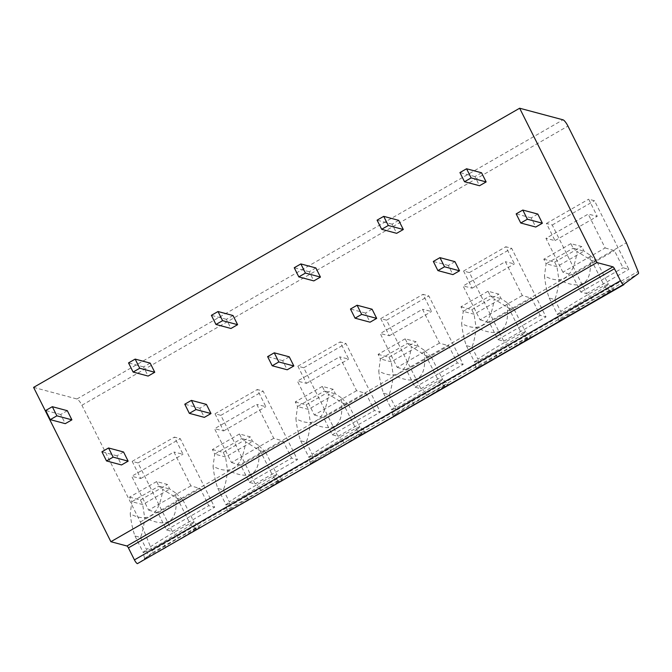 <?xml version="1.0" encoding="UTF-8"?>
<svg xmlns="http://www.w3.org/2000/svg" width="672" height="672" viewBox="0 0 672 672"><rect width="100%" height="100%" fill="white"/><g stroke="black" fill="none" stroke-linecap="round" stroke-linejoin="round"><path stroke-width="0.5" stroke-dasharray="3.36 2.52" d="M33.6 387.383L76.952 398.975A6.56 1.571 -119.9 0 1 81.9 405.241L140.347 521.959L152.04 550.603A3.94 0.941 -119.9 0 1 152.351 552.737L137.886 563.774M537.802 214.074L531.174 217.879L535.752 227.027M481.564 172.78L474.936 176.585L479.514 185.732M454.952 261.66L448.325 265.465L452.911 274.613M398.714 220.366L392.087 224.171L396.665 233.318M372.103 309.246L365.476 313.051L370.062 322.19M315.865 267.943L309.238 271.757L313.824 280.896M289.262 356.824L282.626 360.637L287.213 369.776M233.016 315.529L226.388 319.334L230.975 328.482M206.413 404.41L199.786 408.215L204.364 417.362M150.175 363.115L143.548 366.92L148.126 376.068M123.564 451.996L116.936 455.801L121.514 464.948M67.326 410.701L60.698 414.506L65.276 423.654M140.347 521.959L626.396 242.802M562.892 272.21L545.95 238.375L588.202 214.108L605.144 247.943L562.892 272.21L572.174 274.89L580.759 292.034L586.597 293.597L552.25 225.011L546.42 223.448L555.005 240.593L545.95 238.375M522.295 295.529L480.043 319.796L463.1 285.953L505.352 261.685L522.295 295.529L531.577 298.208L540.17 315.353L546 316.915L511.661 248.321L505.823 246.767L514.408 263.911L505.352 261.685M439.446 343.106L397.194 367.374L380.251 333.539L422.503 309.271L439.446 343.106L448.728 345.786L457.321 362.939L463.151 364.493L428.812 295.907L422.974 294.344L431.558 311.497L422.503 309.271M356.597 390.692L314.345 414.96L297.402 381.125L339.654 356.857L356.597 390.692L365.887 393.372L374.472 410.516L380.31 412.079L345.962 343.493L340.124 341.93L348.709 359.075L339.654 356.857M273.748 438.278L231.496 462.546L214.553 428.711L256.805 404.443L273.748 438.278L283.038 440.958L291.623 458.102L297.461 459.665L263.113 391.079L257.275 389.516L265.86 406.661L256.805 404.443M190.898 485.864L148.646 510.132L131.704 476.288L173.956 452.021L190.898 485.864L200.189 488.544L208.774 505.688L214.612 507.251L180.264 438.656L174.426 437.102L183.011 454.247L173.956 452.021M562.027 318.62L558.936 321.014L558.365 318.604L558.944 320.972C559.692 321.14 566.681 317.436 579.919 309.868L613.948 288.8C612.284 289.204 605.161 293 592.57 300.208L562.027 318.62L560.918 311.699L557.39 314.387L558.365 318.604M479.178 366.198L476.087 368.6L475.516 366.19L476.095 368.55C476.843 368.718 483.832 365.022 497.07 357.454L531.098 336.378C529.435 336.781 522.312 340.586 509.72 347.794L479.178 366.198L478.069 359.276L474.541 361.973L475.516 366.19M396.337 413.784L393.238 416.186L392.666 413.776L393.254 416.136C393.994 416.304 400.982 412.608 414.221 405.031L448.249 383.964C446.586 384.367 439.463 388.172 426.871 395.38L396.337 413.784L395.22 406.862L391.692 409.559L392.666 413.776M313.488 461.37L310.388 463.772L309.817 461.353L310.405 463.722C311.144 463.89 318.133 460.186 331.372 452.617L365.4 431.55C363.745 431.953 356.614 435.758 344.022 442.966L313.488 461.37L312.371 454.448L308.843 457.145L309.817 461.353M230.639 508.956L227.548 511.35L226.968 508.939L227.556 511.308C228.295 511.476 235.292 507.772 248.522 500.203L282.551 479.136C280.896 479.539 273.764 483.344 261.173 490.543L230.639 508.956L229.522 502.034L225.994 504.722L226.968 508.939M147.79 556.534L144.698 558.936L144.127 556.525L144.707 558.886C145.446 559.054 152.443 555.358 165.673 547.789L199.71 526.714C198.047 527.117 190.915 530.922 178.324 538.129L147.79 556.534L146.672 549.612L143.144 552.308L144.127 556.525M557.441 314.521C559.129 314.328 565.723 310.951 577.231 304.374L605.044 287.188L610.865 291.152M591.562 260.492L597.089 261.971L589.705 254.89C593.166 281.963 584.044 291.833 558.919 279.821C558.172 288.07 556.777 294.647 554.744 299.536L549.209 298.057C547.025 292.043 545.446 284.668 544.463 275.948C562.607 285.474 573.476 277.326 577.08 251.521L591.562 260.492L605.044 287.188M549.209 298.057L557.39 314.387M589.705 254.89L583.993 251.118L581.708 246.54L570.872 243.642L573.157 248.22L583.993 251.118L556.937 266.658L546.092 263.76L573.157 248.22L577.08 251.521M570.872 243.642L543.808 259.19L546.092 263.76L544.463 275.948M604.884 287.112L608.42 284.416L613.948 288.8M597.089 261.971L608.42 284.416M608.261 284.281C606.48 284.441 599.869 287.792 588.428 294.328C576.769 301.064 567.546 306.81 560.759 311.564L560.918 311.699M554.744 299.536L560.759 311.564M543.808 259.19L554.644 262.088L556.937 266.658L558.919 279.821M554.644 262.088L581.708 246.54M474.592 362.107C476.28 361.914 482.874 358.529 494.39 351.96L522.194 334.765L528.016 338.73M508.712 308.078L514.24 309.557L506.864 302.476C510.317 329.549 501.194 339.41 476.07 327.398C475.322 335.656 473.928 342.233 471.895 347.122L466.36 345.643C464.176 339.62 462.596 332.254 461.614 323.534C479.758 333.052 490.627 324.912 494.239 299.099L508.712 308.078L522.194 334.765M466.36 345.643L474.541 361.973M506.864 302.476L501.152 298.704L498.859 294.126L488.023 291.228L490.308 295.806L501.152 298.704L474.088 314.244L463.243 311.346L490.308 295.806L494.239 299.099M488.023 291.228L460.958 306.776L463.243 311.346L461.614 323.534M522.043 334.69L525.571 332.002L531.098 336.378M514.24 309.557L525.571 332.002M525.412 331.867C523.631 332.027 517.02 335.378 505.579 341.905C493.92 348.65 484.697 354.396 477.91 359.142L478.069 359.276M471.895 347.122L477.91 359.142M460.958 306.776L471.794 309.674L474.088 314.244L476.07 327.398M471.794 309.674L498.859 294.126M391.751 409.693C393.431 409.5 400.025 406.115 411.541 399.538L439.345 382.351L445.166 386.316M425.863 355.656L431.39 357.134L424.015 350.062C427.468 377.126 418.345 386.996 393.221 374.984C392.473 383.242 391.079 389.819 389.046 394.708L383.51 393.229C381.326 387.206 379.747 379.84 378.764 371.12C396.908 380.638 407.778 372.49 411.39 346.685L425.863 355.656L439.345 382.351M383.51 393.229L391.692 409.559M424.015 350.062L418.303 346.282L416.01 341.712L405.174 338.814L407.459 343.384L418.303 346.282L391.238 361.83L380.394 358.932L407.459 343.384L411.39 346.685M405.174 338.814L378.109 354.354L380.394 358.932L378.764 371.12M439.194 382.276L442.722 379.579L448.249 383.964M431.39 357.134L442.722 379.579M442.562 379.445C440.782 379.613 434.171 382.964 422.73 389.491C411.071 396.228 401.848 401.974 395.069 406.728L395.22 406.862M389.046 394.708L395.069 406.728M378.109 354.354L388.945 357.252L391.238 361.83L393.221 374.984M388.945 357.252L416.01 341.712M308.902 457.271C310.582 457.086 317.176 453.701 328.692 447.124L356.496 429.937L362.317 433.902M343.014 403.242L348.541 404.72L341.166 397.648C344.618 424.712 335.496 434.582 310.372 422.57C309.624 430.828 308.23 437.396 306.197 442.294L300.67 440.815C298.477 434.792 296.898 427.426 295.915 418.706C314.059 428.224 324.929 420.076 328.541 394.271L343.014 403.242L356.496 429.937M300.67 440.815L308.843 457.145M341.166 397.648L335.454 393.868L333.161 389.298L322.325 386.4L324.61 390.97L335.454 393.868L308.389 409.416L297.545 406.518L324.61 390.97L328.541 394.271M322.325 386.4L295.26 401.94L297.545 406.518L295.915 418.706M356.345 429.862L359.873 427.165L365.4 431.55M348.541 404.72L359.873 427.165M359.713 427.031C357.932 427.199 351.322 430.542 339.881 437.077C328.222 443.814 318.998 449.56 312.22 454.314L312.371 454.448M306.197 442.294L312.22 454.314M295.26 401.94L306.096 404.838L308.389 409.416L310.372 422.57M306.096 404.838L333.161 389.298M226.052 504.857C227.732 504.664 234.335 501.287 245.843 494.71L273.647 477.523L279.468 481.488M260.165 450.828L265.692 452.306L258.317 445.225C261.769 472.298 252.647 482.168 227.522 470.156C226.775 478.405 225.38 484.982 223.348 489.871L217.82 488.393C215.628 482.378 214.049 475.003 213.066 466.284C231.21 475.81 242.088 467.662 245.692 441.857L260.165 450.828L273.647 477.523M217.82 488.393L225.994 504.722M258.317 445.225L252.605 441.454L250.312 436.876L239.476 433.978L241.76 438.556L252.605 441.454L225.54 456.994L214.704 454.096L241.76 438.556L245.692 441.857M239.476 433.978L212.411 449.526L214.704 454.096L213.066 466.284M273.496 477.448L277.024 474.751L282.551 479.136M265.692 452.306L277.024 474.751M276.864 474.617C275.083 474.785 268.472 478.128 257.032 484.663C245.372 491.4 236.149 497.146 229.37 501.9L229.522 502.034M223.348 489.871L229.37 501.9M212.411 449.526L223.247 452.424L225.54 456.994L227.522 470.156M223.247 452.424L250.312 436.876M143.203 552.443C144.883 552.25 151.486 548.864 162.994 542.296L190.798 525.101L196.619 529.066M177.316 498.414L182.843 499.892L175.468 492.811C178.92 519.884 169.798 529.746 144.673 517.734C143.926 525.991 142.531 532.568 140.498 537.457L134.971 535.979C132.787 529.956 131.2 522.589 130.217 513.87C148.361 523.387 159.239 515.248 162.842 489.434L177.316 498.414L190.798 525.101M134.971 535.979L143.144 552.308M175.468 492.811L169.756 489.04L167.462 484.462L156.626 481.564L158.911 486.142L169.756 489.04L142.691 504.58L131.855 501.682L158.911 486.142L162.842 489.434M156.626 481.564L129.562 497.112L131.855 501.682L130.217 513.87M190.646 525.025L194.174 522.337L199.71 526.714M182.843 499.892L194.174 522.337M194.023 522.203C192.234 522.362 185.623 525.714 174.182 532.241C162.523 538.986 153.3 544.732 146.521 549.478L146.672 549.612M140.498 537.457L146.521 549.478M129.562 497.112L140.398 500.01L142.691 504.58L144.673 517.734M140.398 500.01L167.462 484.462M605.144 247.943L614.426 250.622L623.02 267.767L628.849 269.329L594.502 200.743L588.672 199.181L597.257 216.325L588.202 214.108M572.174 274.89L614.426 250.622M555.005 240.593L597.257 216.325M546.42 223.448L588.672 199.181M552.25 225.011L594.502 200.743M586.597 293.597L628.849 269.329M580.759 292.034L623.02 267.767M480.043 319.796L489.325 322.476L497.918 339.62L503.748 341.183L469.4 272.588L463.571 271.034L472.156 288.179L463.1 285.953M489.325 322.476L531.577 298.208M472.156 288.179L514.408 263.911M463.571 271.034L505.823 246.767M469.4 272.588L511.661 248.321M503.748 341.183L546 316.915M497.918 339.62L540.17 315.353M397.194 367.374L406.476 370.054L415.069 387.206L420.899 388.76L386.56 320.174L380.722 318.612L389.306 335.765L380.251 333.539M406.476 370.054L448.728 345.786M389.306 335.765L431.558 311.497M380.722 318.612L422.974 294.344M386.56 320.174L428.812 295.907M420.899 388.76L463.151 364.493M415.069 387.206L457.321 362.939M314.345 414.96L323.627 417.64L332.22 434.792L338.05 436.346L303.71 367.76L297.872 366.198L306.457 383.351L297.402 381.125M323.627 417.64L365.887 393.372M306.457 383.351L348.709 359.075M297.872 366.198L340.124 341.93M303.71 367.76L345.962 343.493M338.05 436.346L380.31 412.079M332.22 434.792L374.472 410.516M231.496 462.546L240.786 465.226L249.371 482.37L255.209 483.932L220.861 415.346L215.023 413.784L223.608 430.928L214.553 428.711M240.786 465.226L283.038 440.958M223.608 430.928L265.86 406.661M215.023 413.784L257.275 389.516M220.861 415.346L263.113 391.079M255.209 483.932L297.461 459.665M249.371 482.37L291.623 458.102M148.646 510.132L157.937 512.812L166.522 529.956L172.36 531.518L138.012 462.924L132.174 461.37L140.759 478.514L131.704 476.288M157.937 512.812L200.189 488.544M140.759 478.514L183.011 454.247M132.174 461.37L174.426 437.102M138.012 462.924L180.264 438.656M172.36 531.518L214.612 507.251M166.522 529.956L208.774 505.688M531.174 217.879L516.172 213.872M474.936 176.585L459.934 172.57M448.325 265.465L433.322 261.45M392.087 224.171L377.084 220.156M365.476 313.051L350.473 309.036M309.238 271.757L294.235 267.742M282.626 360.637L267.624 356.622M226.388 319.334L211.386 315.328M199.786 408.215L184.775 404.208M143.548 366.92L128.537 362.905M116.936 455.801L101.926 451.786M60.698 414.506L45.688 410.491M76.952 398.975L563.002 119.809M81.9 405.241L567.949 126.084M152.04 550.603L638.089 271.446M152.351 552.737L638.4 273.58M579.919 309.868L577.231 304.374M592.57 300.208L588.428 294.328M497.07 357.454L494.39 351.96M509.72 347.794L505.579 341.905M414.221 405.031L411.541 399.538M426.871 395.38L422.73 389.491M331.372 452.617L328.692 447.124M344.022 442.966L339.881 437.077M248.522 500.203L245.843 494.71M261.173 490.543L257.032 484.663M165.673 547.789L162.994 542.296M178.324 538.129L174.182 532.241"/><path stroke-width="1.01" d="M623.935 284.617L137.39 563.648A3.94 0.941 -119.9 0 1 134.425 559.885L128.411 547.882A1.966 0.47 60.1 0 0 126.932 546L612.973 266.834A1.966 0.47 -119.9 0 1 614.46 268.716L620.466 280.72A3.94 0.941 60.1 0 0 623.44 284.483L638.4 273.58A3.94 0.941 60.1 0 0 638.089 271.446L626.396 242.802L567.949 126.084A6.56 1.571 60.1 0 0 563.002 119.809L519.649 108.226L596.921 262.55L612.973 266.834M519.649 108.226L33.6 387.383L110.88 541.708L126.932 546M110.88 541.708L596.921 262.55M520.75 223.012L535.752 227.027L542.38 223.222L537.802 214.074L522.799 210.059L516.172 213.872L520.75 223.012L527.377 219.206L522.799 210.059M464.512 181.717L479.514 185.732L486.142 181.927L481.564 172.78L466.561 168.764L459.934 172.57L464.512 181.717L471.139 177.912L466.561 168.764M437.9 270.598L452.911 274.613L459.539 270.808L454.952 261.66L439.95 257.645L433.322 261.45L437.9 270.598L444.528 266.792L439.95 257.645M381.662 229.303L396.665 233.318L403.301 229.505L398.714 220.366L383.712 216.35L377.084 220.156L381.662 229.303L388.29 225.498L383.712 216.35M355.051 318.184L370.062 322.19L376.69 318.385L372.103 309.246L357.101 305.231L350.473 309.036L355.051 318.184L361.679 314.378L357.101 305.231M298.813 276.889L313.824 280.896L320.452 277.091L315.865 267.943L300.863 263.936L294.235 267.742L298.813 276.889L305.441 273.076L300.863 263.936M272.202 365.77L287.213 369.776L293.84 365.971L289.262 356.824L274.252 352.817L267.624 356.622L272.202 365.77L278.83 361.956L274.252 352.817M215.964 324.467L230.975 328.482L237.602 324.677L233.016 315.529L218.014 311.522L211.386 315.328L215.964 324.467L222.592 320.662L218.014 311.522M189.353 413.347L204.364 417.362L210.991 413.557L206.413 404.41L191.402 400.394L184.775 404.208L189.353 413.347L195.98 409.542L191.402 400.394M133.115 372.053L148.126 376.068L154.753 372.263L150.175 363.115L135.164 359.1L128.537 362.905L133.115 372.053L139.742 368.248L135.164 359.1M106.504 460.933L121.514 464.948L128.142 461.143L123.564 451.996L108.553 447.98L101.926 451.786L106.504 460.933L113.131 457.128L108.553 447.98M50.266 419.639L65.276 423.654L71.904 419.84L67.326 410.701L52.315 406.686L45.688 410.491L50.266 419.639L56.893 415.834L52.315 406.686M542.38 223.222L527.377 219.206M486.142 181.927L471.139 177.912M459.539 270.808L444.528 266.792M403.301 229.505L388.29 225.498M376.69 318.385L361.679 314.378M320.452 277.091L305.441 273.076M293.84 365.971L278.83 361.956M237.602 324.677L222.592 320.662M210.991 413.557L195.98 409.542M154.753 372.263L139.742 368.248M128.142 461.143L113.131 457.128M71.904 419.84L56.893 415.834M137.39 563.648L623.44 284.483M620.466 280.72L134.425 559.885M128.411 547.882L614.46 268.716"/></g></svg>
